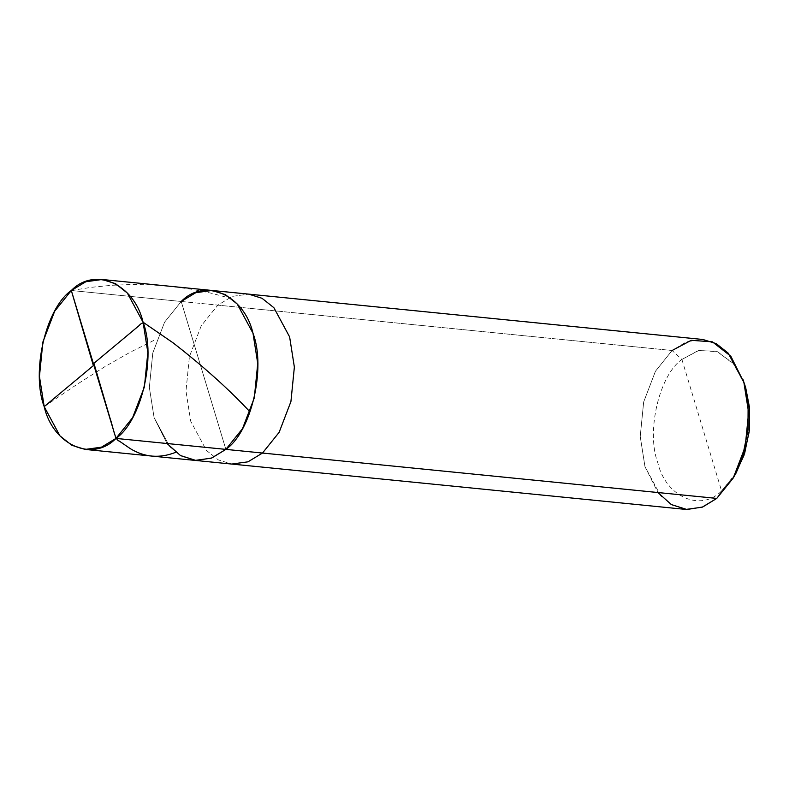 <?xml version="1.0" encoding="UTF-8"?>
<svg xmlns="http://www.w3.org/2000/svg" width="789" height="789" viewBox="0 0 789 789"><rect width="100%" height="100%" fill="white"/><g stroke="black" fill="none" stroke-linecap="round" stroke-linejoin="round"><path stroke-width="0.59" stroke-dasharray="3.94 2.96" d="M181.214 301.477L217.843 305.136L181.214 301.477L225.871 449.385L181.214 301.477L164.576 322.198L152.79 352.959L149.348 387.429L154.092 417.608L169.832 446.821L181.687 456.239L195.061 460.401L181.687 456.239L169.832 446.821L154.092 417.608L149.348 387.429L152.79 352.959L164.576 322.198L181.214 301.477L71.316 290.5L181.214 301.477L225.871 449.385L181.214 301.477L164.576 322.198L152.79 352.959L149.348 387.429L154.092 417.608L167.031 443.517L154.092 417.608L149.348 387.429L152.79 352.959L164.576 322.198L181.214 301.477L195.741 292.709L212.024 290.47M685.937 509.428L672.563 505.256L660.709 495.837L644.968 466.634L640.224 436.445L643.666 401.986L655.462 371.224L672.09 350.503L217.843 305.136L201.215 325.857L189.419 356.618L185.977 391.088L190.731 421.267L206.462 450.47L218.316 459.888L231.69 464.06L218.316 459.888L206.462 450.47L190.731 421.267L185.977 391.088L189.419 356.618L201.215 325.857L217.843 305.136L232.37 296.368L248.663 294.129L232.37 296.368L217.843 305.136L672.09 350.503L681.903 359.449C659.269 375.061 646.004 431.83 657.789 462.679C665.65 496.883 700.731 512.416 721.59 490.926L681.903 359.449L698.926 350.395L717.714 351.746L734.105 364.548L744.855 385.042M743.869 382.29L732.784 362.95L716.58 351.312L698.354 350.533L681.903 359.449L672.09 350.503L686.617 341.736L702.9 339.487M736.058 473.065L721.59 490.926L716.747 498.411L721.59 490.926L734.559 475.57M681.903 359.449L721.59 490.926C700.731 512.416 665.65 496.883 657.789 462.679C646.004 431.83 659.269 375.061 681.903 359.449M672.09 350.503L655.462 371.224L643.666 401.986L640.224 436.445L644.968 466.634L657.908 492.533M44.194 406.631L77.529 384.016L104.829 366.698L130.007 352.328L156.271 339.181M71.316 290.5L91.317 287.324L111.545 285.302L131.931 284.484L151.281 284.849L171.667 286.446L191.905 289.297L210.87 293.123L230.575 298.321"/><path stroke-width="1.18" d="M167.031 443.517L180.425 455.519L196.037 460.49L211.817 457.985L225.871 449.385L115.973 438.418L71.316 290.5C94.779 266.327 134.258 283.803 143.095 322.287C156.35 356.983 141.438 420.853 115.973 438.418L132.601 417.697L144.397 386.926L147.839 352.466L143.095 322.287L127.354 293.074L115.5 283.655L102.126 279.493L85.843 281.732L71.316 290.5L115.973 438.418C92.51 462.591 53.031 445.114 44.194 406.631C30.939 371.935 45.851 308.065 71.316 290.5L54.678 311.221L42.892 341.992L39.45 376.452L44.194 406.631L59.934 435.844L71.789 445.262L85.163 449.424L101.446 447.185L115.973 438.418L225.871 449.385C251.336 431.83 266.248 367.96 252.993 333.254C244.156 294.78 204.676 277.304 181.214 301.477C204.676 277.304 244.156 294.78 252.993 333.254C266.248 367.96 251.336 431.83 225.871 449.385L211.344 458.162L195.061 460.401L211.344 458.162L225.871 449.385L242.499 428.674L254.295 397.903L257.737 363.443L252.993 333.254L237.252 304.051L225.398 294.632L212.024 290.47L225.398 294.632L237.252 304.051L252.993 333.254L257.737 363.443L254.295 397.903L242.499 428.674L225.871 449.385L211.817 457.985L196.037 460.49L180.425 455.519L167.031 443.517M102.126 279.493L212.024 290.47L195.741 292.709L181.214 301.477M212.024 290.47L248.663 294.129L262.037 298.291L273.891 307.71L289.622 336.913L294.366 367.102L290.924 401.562L279.138 432.333L262.5 453.044L225.871 449.385L262.5 453.044L279.138 432.333L290.924 401.562L294.366 367.102L289.622 336.913L273.891 307.71L262.037 298.291L248.663 294.129L702.9 339.487L716.274 343.659L728.129 353.077L743.869 382.28L748.613 412.46L745.171 446.929L733.385 477.69L716.747 498.411L262.5 453.044L247.983 461.821L231.69 464.06L247.983 461.821L262.5 453.044L716.747 498.411L733.02 478.321L742.735 455.874L747.982 430.035L748.12 404.451L743.869 382.28L730.821 356.233L712.388 341.834L691.243 340.315L672.09 350.503M742.913 379.292L745.694 387.695L749.481 407.4L749.363 430.153L744.698 453.113L736.058 473.065L733.02 478.321M734.559 475.57L743.928 455.5L749.175 431.859L749.55 408.189L745.694 387.695L743.869 382.29M657.908 492.533L671.301 504.546L686.913 509.507L702.693 507.002L716.747 498.411L702.22 507.179L685.937 509.428L85.163 449.424M93.861 365.199L44.194 406.631M93.151 364.873L71.316 290.5M93.427 363.719L139.032 325.67C140.491 323.855 142.128 322.908 143.963 322.829L173.126 342.86C203.315 366.323 228.84 389.233 249.718 411.582M94.138 364.045L110.184 418.683C113.074 426.721 114.849 440.203 119.247 441.051L130.363 448.694C144.584 457.344 159.605 458.587 175.414 452.432"/></g></svg>
